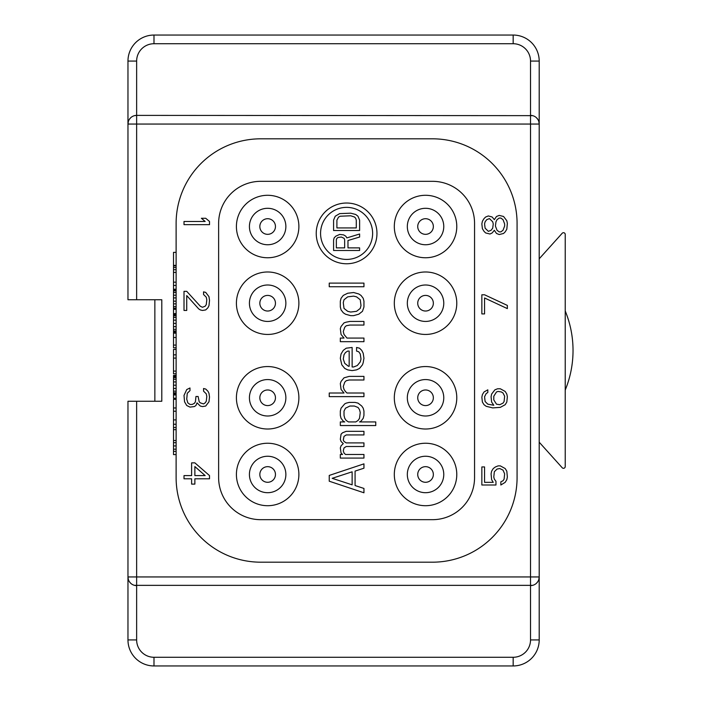 <?xml version="1.0" encoding="UTF-8"?>
<svg xmlns="http://www.w3.org/2000/svg" width="701" height="701" viewBox="0 0 701 701"><rect width="100%" height="100%" fill="white"/><g stroke="black" fill="none" stroke-linecap="round" stroke-linejoin="round"><path stroke-width="1.05" d="M134.548 585.353L532.611 585.353M129.282 581.532L130.544 583.109M130.404 582.96L129.352 581.646M128.327 579.403L127.968 576.941L136.642 576.941L136.642 585.615A8.675 8.675 0 0 1 127.968 576.941L127.968 639.925A26.025 26.025 0 0 0 153.992 665.95L513.167 665.95A26.025 26.025 0 0 0 539.2 639.925L539.2 576.941A8.675 8.675 0 0 1 530.526 585.615L530.526 124.059L136.642 124.059L136.642 299.748L127.968 299.748L127.968 61.075A26.025 26.025 0 0 1 153.992 35.05L513.167 35.05A26.025 26.025 0 0 1 539.2 61.075L539.2 576.941L136.642 576.941L136.642 401.252L161.8 401.252L161.8 299.748L136.642 299.748M536.458 583.267L537.877 581.532M538.841 579.403L539.2 576.941M127.968 576.941L127.968 401.252L136.642 401.252M154.86 299.748L154.86 401.252M532.611 115.647L136.642 115.385A8.675 8.675 0 0 0 127.968 124.059L128.327 121.597M530.526 115.385A8.675 8.675 0 0 1 539.2 124.059L530.526 124.059L530.526 61.075A17.35 17.35 0 0 0 513.167 43.725L153.992 43.725A17.35 17.35 0 0 0 136.642 61.075L136.642 124.059L127.968 124.059M539.2 124.059L538.841 121.597M537.877 119.468L536.458 117.733M129.282 119.468L130.544 117.891M130.404 118.04L129.352 119.354M537.807 119.354L536.764 118.04M136.642 115.385L134.548 115.647M432.482 138.816L260.702 138.816A84.584 84.584 0 0 0 176.117 223.4L176.117 477.6A84.584 84.584 0 0 0 260.702 562.184L432.482 562.184A84.584 84.584 0 0 0 517.075 477.6L517.075 223.4A84.584 84.584 0 0 0 432.482 138.816M432.482 181.322L260.702 181.322A42.078 42.078 0 0 0 218.624 223.4L218.624 477.6A42.078 42.078 0 0 0 260.702 519.678L432.482 519.678A42.078 42.078 0 0 0 474.559 477.6L474.559 223.4A42.078 42.078 0 0 0 432.482 181.322M425.542 443.242A31.23 31.23 0 0 0 394.312 474.481A31.23 31.23 0 0 0 425.542 505.71A31.23 31.23 0 0 0 456.78 474.481A31.23 31.23 0 0 0 425.542 443.242M267.651 443.242A31.23 31.23 0 0 1 298.88 474.481A31.23 31.23 0 0 1 267.651 505.71A31.23 31.23 0 0 1 236.412 474.481A31.23 31.23 0 0 1 267.651 443.242M425.542 366.553A31.23 31.23 0 0 0 394.312 397.782A31.23 31.23 0 0 0 425.542 429.012A31.23 31.23 0 0 0 456.78 397.782A31.23 31.23 0 0 0 425.542 366.553M267.651 366.553A31.23 31.23 0 0 1 298.88 397.782A31.23 31.23 0 0 1 267.651 429.012A31.23 31.23 0 0 1 236.412 397.782A31.23 31.23 0 0 1 267.651 366.553M425.542 257.758A31.23 31.23 0 0 1 394.312 226.519A31.23 31.23 0 0 1 425.542 195.29A31.23 31.23 0 0 1 456.78 226.519A31.23 31.23 0 0 1 425.542 257.758M267.651 257.758A31.23 31.23 0 0 0 298.88 226.519A31.23 31.23 0 0 0 267.651 195.29A31.23 31.23 0 0 0 236.412 226.519A31.23 31.23 0 0 0 267.651 257.758M425.542 334.447A31.23 31.23 0 0 1 394.312 303.218A31.23 31.23 0 0 1 425.542 271.988A31.23 31.23 0 0 1 456.78 303.218A31.23 31.23 0 0 1 425.542 334.447M267.651 334.447A31.23 31.23 0 0 0 298.88 303.218A31.23 31.23 0 0 0 267.651 271.988A31.23 31.23 0 0 0 236.412 303.218A31.23 31.23 0 0 0 267.651 334.447M425.542 466.664A7.807 7.807 0 0 1 433.349 474.481A7.807 7.807 0 0 1 425.542 482.288A7.807 7.807 0 0 1 417.735 474.481A7.807 7.807 0 0 1 425.542 466.664M267.651 466.664A7.807 7.807 0 0 1 275.458 474.481A7.807 7.807 0 0 1 267.651 482.288A7.807 7.807 0 0 1 259.834 474.481A7.807 7.807 0 0 1 267.651 466.664M425.542 389.975A7.807 7.807 0 0 0 417.735 397.782A7.807 7.807 0 0 0 425.542 405.59A7.807 7.807 0 0 0 433.349 397.782A7.807 7.807 0 0 0 425.542 389.975M267.651 389.975A7.807 7.807 0 0 1 275.458 397.782A7.807 7.807 0 0 1 267.651 405.59A7.807 7.807 0 0 1 259.834 397.782A7.807 7.807 0 0 1 267.651 389.975M425.542 234.336A7.807 7.807 0 0 1 417.735 226.519A7.807 7.807 0 0 1 425.542 218.712A7.807 7.807 0 0 1 433.349 226.519A7.807 7.807 0 0 1 425.542 234.336M267.651 234.336A7.807 7.807 0 0 0 275.458 226.519A7.807 7.807 0 0 0 267.651 218.712A7.807 7.807 0 0 0 259.834 226.519A7.807 7.807 0 0 0 267.651 234.336M425.542 311.025A7.807 7.807 0 0 1 417.735 303.218A7.807 7.807 0 0 1 425.542 295.41A7.807 7.807 0 0 1 433.349 303.218A7.807 7.807 0 0 1 425.542 311.025M267.651 311.025A7.807 7.807 0 0 0 275.458 303.218A7.807 7.807 0 0 0 267.651 295.41A7.807 7.807 0 0 0 259.834 303.218A7.807 7.807 0 0 0 267.651 311.025M329.242 475.427L329.242 481.21L363.95 492.785L363.95 488.448L355.083 485.556L355.083 471.09L363.95 468.198L363.95 463.86L329.242 475.427M346.592 203.027A30.362 30.362 0 0 0 316.23 233.398A30.362 30.362 0 0 0 346.592 263.76A30.362 30.362 0 0 0 376.963 233.398A30.362 30.362 0 0 0 346.592 203.027M346.592 207.365A26.025 26.025 0 0 1 372.625 233.398A26.025 26.025 0 0 1 346.592 259.423A26.025 26.025 0 0 1 320.567 233.398A26.025 26.025 0 0 1 346.592 207.365M332.195 478.319L352.13 471.817L352.13 484.829L332.195 478.319M363.95 454.467L345.488 454.467L344.016 453.021L343.271 450.848L344.016 447.957L346.224 446.511L363.95 446.511L363.95 442.901L346.224 442.901L344.016 441.455L343.271 440.009L344.016 436.39L346.224 434.944L363.95 434.944L363.95 431.325L346.224 431.325L342.535 432.771L341.054 434.217L340.318 439.282L341.054 441.455L343.271 443.619L341.054 445.792L340.318 447.957L341.054 453.021L342.535 454.467L340.318 454.467L340.318 458.077L363.95 458.077L363.95 454.467M375.762 421.932L359.517 421.932L360.997 421.205L363.206 418.313L363.95 415.421L363.95 411.084L363.206 408.192L361.734 406.028L358.045 403.136L355.083 402.409L349.177 402.409L346.224 403.136L344.752 403.855L341.054 408.192L340.318 411.084L340.318 415.421L341.054 418.313L343.271 421.205L344.752 421.932L340.318 421.932L340.318 425.542L375.762 425.542L375.762 421.932M358.045 420.486L355.828 421.932L348.441 421.932L346.224 420.486L344.752 418.313L344.016 415.421L344.016 411.084L345.488 408.192L349.922 406.028L354.347 406.028L358.045 407.474L359.517 409.638L360.253 412.53L359.517 418.313L358.045 420.486M363.95 393.007L346.969 393.007L345.488 391.561L344.016 389.397L343.271 386.505L344.752 382.168L346.224 380.722L349.177 379.995L363.95 379.995L363.95 376.384L349.177 376.384L344.016 377.83L341.054 381.44L340.318 383.613L341.054 389.397L344.016 393.007L329.242 393.007L329.242 396.626L363.95 396.626L363.95 393.007M352.13 370.601L356.564 369.874L359.517 368.428L362.47 364.818L363.206 362.645L363.95 358.307L363.206 353.251L361.734 350.351L359.517 348.187L356.564 347.459L356.564 351.078L358.781 351.806L360.253 353.97L360.997 359.035L360.253 361.926L357.3 365.536L353.611 366.982L352.13 366.982L352.13 347.459L346.224 348.187L343.271 350.351L341.054 353.97L340.318 358.307L341.799 364.818L344.752 368.428L347.705 369.874L352.13 370.601M348.441 366.264L344.752 363.372L343.271 359.035L344.016 354.697L345.488 352.524L347.705 351.078L349.177 351.078L349.177 366.264L348.441 366.264M363.95 338.066L346.969 338.066L344.016 334.447L343.271 331.555L344.752 327.218L346.224 325.772L349.922 325.054L363.95 325.054L363.95 321.435L349.922 321.435L346.224 322.162L344.016 322.881L341.054 326.5L340.318 328.664L341.054 334.447L344.016 338.066L340.318 338.066L340.318 341.676L363.95 341.676L363.95 338.066M363.95 306.977L363.95 301.193L363.206 298.302L360.997 295.41L358.781 293.964L353.611 292.519L347.705 293.237L343.271 295.41L341.054 298.302L340.318 301.193L340.318 306.977L341.054 309.868L343.271 312.76L345.488 314.206L350.658 315.652L353.611 315.652L358.781 314.206L362.47 311.314L363.95 306.977M360.997 305.531L360.253 308.422L356.564 311.314L350.658 312.041L347.705 311.314L344.016 308.422L343.271 302.639L344.016 299.748L347.705 296.856L353.611 296.129L356.564 296.856L360.253 299.748L360.997 305.531M363.95 283.116L329.242 283.116L329.242 286.735L363.95 286.735L363.95 283.116M347.976 247.882L347.976 240.513L359.613 237.034L359.613 234.003L346.872 237.902L345.768 236.167L343.551 234.87L339.67 234.432L335.797 236.167L334.14 237.902L333.58 240.075L333.58 250.485L359.613 250.485L359.613 247.882L347.976 247.882M344.655 239.646L344.655 247.882L336.349 247.882L336.349 239.646L336.901 238.34L338.013 237.473L341.334 237.034L344.103 238.34L344.655 239.646M333.58 220.123L333.58 230.533L359.613 230.533L359.613 220.123L357.948 216.215L355.731 214.48L350.745 213.183L339.67 213.612L335.244 216.215L333.58 220.123M336.901 227.93L336.901 220.123L338.565 217.082L340.23 216.215L350.745 215.785L354.627 217.082L355.731 218.388L356.283 220.123L356.283 227.93L336.901 227.93M176.117 449.183L173.515 449.183L173.515 399.298L176.117 399.298M176.117 451.356L173.515 451.356L173.515 449.183M176.117 454.607L173.515 454.607L173.515 451.356M176.117 398.221L173.515 398.221L173.515 375.447L176.117 375.447M176.117 373.817L173.515 373.817L173.515 349.413L176.117 349.413M176.117 347.792L173.515 347.792L173.515 252.36L176.117 252.36M176.117 289.224L173.515 289.224M176.117 424.245L173.515 424.245M176.117 427.496L173.515 427.496M176.117 429.669L173.515 429.669M176.117 440.508L173.515 440.508M176.117 442.681L173.515 442.681M176.117 445.932L173.515 445.932M176.117 407.973L173.515 407.973M176.117 411.233L173.515 411.233M176.117 419.908L173.515 419.908M176.117 394.961L173.515 394.961M176.117 375.981L173.515 375.981M176.117 376.525L173.515 376.525M176.117 377.611L173.515 377.611M176.117 379.241L173.515 379.241M176.117 381.949L173.515 381.949M176.117 385.2L173.515 385.2M176.117 388.459L173.515 388.459M176.117 391.167L173.515 391.167M176.117 392.797L173.515 392.797M176.117 393.874L173.515 393.874M176.117 394.418L173.515 394.418M176.117 354.837L173.515 354.837M176.117 358.088L173.515 358.088M176.117 371.101L173.515 371.101M176.117 337.488L173.515 337.488M176.117 345.076L173.515 345.076M176.117 333.15L173.515 333.15M176.117 313.627L173.515 313.627M176.117 314.171L173.515 314.171M176.117 314.714L173.515 314.714M176.117 315.8L173.515 315.8M176.117 317.422L173.515 317.422M176.117 320.138L173.515 320.138M176.117 323.389L173.515 323.389M176.117 326.64L173.515 326.64M176.117 329.356L173.515 329.356M176.117 330.977L173.515 330.977M176.117 332.064L173.515 332.064M176.117 332.607L173.515 332.607M176.117 289.767L173.515 289.767M176.117 290.854L173.515 290.854M176.117 292.483L173.515 292.483M176.117 295.191L173.515 295.191M176.117 297.907L173.515 297.907M176.117 301.158L173.515 301.158M176.117 303.866L173.515 303.866M176.117 306.582L173.515 306.582M176.117 308.203L173.515 308.203M176.117 309.29L173.515 309.29M176.117 265.372L173.515 265.372M176.117 265.916L173.515 265.916M176.117 267.537L173.515 267.537M176.117 269.71L173.515 269.71M176.117 272.417L173.515 272.417M176.117 282.179L173.515 282.179M176.117 285.43L173.515 285.43M184.012 224.662L209.52 224.662L209.52 221.472L205.717 218.283L201.38 218.283L205.174 221.472L184.012 221.472L184.012 224.662M186.729 291.336L184.012 291.336L184.012 310.464L186.729 310.464L186.729 295.585L198.663 308.869L200.293 309.93L202.466 310.464L205.717 309.93L207.89 307.8L208.977 305.68L209.52 300.361L208.977 296.646L205.717 292.396L203.553 291.861L203.553 294.516L206.26 297.18L206.804 299.835L206.26 304.62L205.174 306.214L202.466 307.275L200.293 306.214L186.729 291.336M186.729 405.511L189.98 407.106L194.326 406.58L195.956 405.511L197.034 402.856L200.293 406.045L202.466 406.58L205.717 406.045L208.977 401.796L209.52 397.011L208.977 393.296L207.89 391.167L205.717 389.046L203.553 388.512L203.553 391.167L206.26 393.822L206.804 396.486L206.26 401.261L205.174 402.856L203.553 403.925L200.293 402.856L199.207 401.796L198.12 396.486L195.956 396.486L195.413 401.796L194.326 403.39L192.153 404.451L189.98 404.451L187.815 402.856L186.729 399.141L187.272 393.296L189.98 390.632L189.98 387.977L186.729 389.572L184.012 395.417L184.556 401.796L186.729 405.511M209.52 475.602L194.869 462.853L191.61 462.853L191.61 475.602L184.012 475.602L184.012 478.792L191.61 478.792L191.61 484.111L194.869 484.111L194.869 478.792L209.52 478.792L209.52 475.602M194.869 466.568L205.174 475.602L194.869 475.602L194.869 466.568M495.957 481.289L494.336 479.16L493.793 477.039L494.336 471.72L497.044 469.065L499.76 468.54L503.02 470.126L504.641 473.85L504.098 479.16L503.02 480.755L500.847 481.824L500.847 485.004L505.184 482.349L506.814 479.694L507.358 477.039L506.814 471.195L505.184 468.54L500.304 465.876L498.131 465.876L495.414 466.945L493.25 468.54L491.62 471.195L491.077 473.85L491.62 479.694L493.25 482.349L484.566 482.349L484.566 466.945L481.85 466.945L481.85 485.004L495.957 485.004L495.957 481.289M494.88 389.835L491.62 394.085L491.077 396.74L491.62 402.059L493.793 405.248L487.817 404.179L485.11 401.524L484.566 396.74L486.196 393.559L487.817 392.49L487.817 389.835L484.023 391.964L482.393 394.619L481.85 397.274L482.393 402.059L484.023 404.714L486.196 406.308L492.707 407.903L500.304 407.369L505.184 404.714L506.814 402.059L507.358 396.74L506.814 394.085L505.184 391.43L500.304 388.775L497.587 388.775L494.88 389.835M496.501 391.964L498.131 391.43L501.39 391.964L503.02 393.024L504.641 396.214L504.098 401.524L503.02 403.119L499.76 404.714L496.501 404.179L493.793 399.929L493.793 396.214L496.501 391.964M484.566 294.788L481.85 294.788L481.85 313.917L484.566 313.917L484.566 297.978L507.358 308.606L507.358 305.417L484.566 294.788M494.336 230.287L496.501 233.477L499.217 234.537L503.555 233.477L505.184 231.882L506.814 229.227L507.358 223.382L506.814 220.727L503.555 216.478L499.217 215.409L496.501 216.478L494.336 219.658L492.163 217.003L488.36 215.943L485.653 217.003L484.023 218.598L482.393 221.253L481.85 223.917L482.393 228.692L484.023 231.356L485.653 232.951L489.99 234.011L492.163 232.951L494.336 230.287M504.641 226.037L503.02 230.287L500.847 231.882L499.217 231.882L497.044 230.287L495.414 226.037L495.957 221.788L497.044 219.658L499.217 218.064L500.847 218.064L503.02 219.658L504.641 223.917L504.641 226.037M484.566 223.917L485.11 221.788L486.739 219.658L489.447 218.598L492.707 221.788L493.25 223.917L492.707 228.167L491.077 230.287L488.36 231.356L485.11 228.167L484.566 223.917M536.764 582.96L537.807 581.646M539.2 442.191L562.202 467.733A1.735 1.735 0 0 0 565.225 466.577L565.225 234.423A1.735 1.735 0 0 0 562.202 233.267L539.2 258.809M565.225 310.946A104.107 104.107 0 0 1 565.225 390.054M136.642 585.615L136.642 639.925A17.35 17.35 0 0 0 153.992 657.275L153.992 665.95M153.992 657.275L513.167 657.275L513.167 665.95A26.025 26.025 0 0 0 539.2 639.925L530.526 639.925L530.526 585.615M513.167 657.275A17.35 17.35 0 0 0 530.526 639.925M136.642 639.925L127.968 639.925M136.642 61.075L127.968 61.075M153.992 43.725L153.992 35.05M513.167 43.725L513.167 35.05M530.526 61.075L539.2 61.075M425.542 456.255A18.217 18.217 0 0 0 407.325 474.481A18.217 18.217 0 0 0 425.542 492.698A18.217 18.217 0 0 0 443.768 474.481A18.217 18.217 0 0 0 425.542 456.255M267.651 456.255A18.217 18.217 0 0 1 285.868 474.481A18.217 18.217 0 0 1 267.651 492.698A18.217 18.217 0 0 1 249.425 474.481A18.217 18.217 0 0 1 267.651 456.255M425.542 379.565A18.217 18.217 0 0 0 407.325 397.782A18.217 18.217 0 0 0 425.542 416A18.217 18.217 0 0 0 443.768 397.782A18.217 18.217 0 0 0 425.542 379.565M267.651 379.565A18.217 18.217 0 0 1 285.868 397.782A18.217 18.217 0 0 1 267.651 416A18.217 18.217 0 0 1 249.425 397.782A18.217 18.217 0 0 1 267.651 379.565M425.542 244.745A18.217 18.217 0 0 1 407.325 226.519A18.217 18.217 0 0 1 425.542 208.302A18.217 18.217 0 0 1 443.768 226.519A18.217 18.217 0 0 1 425.542 244.745M267.651 244.745A18.217 18.217 0 0 0 285.868 226.519A18.217 18.217 0 0 0 267.651 208.302A18.217 18.217 0 0 0 249.425 226.519A18.217 18.217 0 0 0 267.651 244.745M425.542 321.435A18.217 18.217 0 0 1 407.325 303.218A18.217 18.217 0 0 1 425.542 285A18.217 18.217 0 0 1 443.768 303.218A18.217 18.217 0 0 1 425.542 321.435M267.651 321.435A18.217 18.217 0 0 0 285.868 303.218A18.217 18.217 0 0 0 267.651 285A18.217 18.217 0 0 0 249.425 303.218A18.217 18.217 0 0 0 267.651 321.435"/></g></svg>

